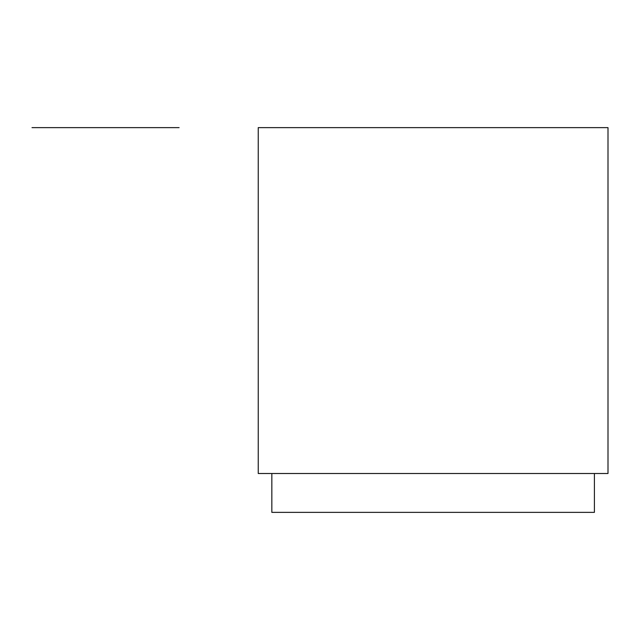 <?xml version="1.0" encoding="UTF-8"?>
<svg xmlns="http://www.w3.org/2000/svg" width="640" height="640" viewBox="0 0 640 640"><rect width="100%" height="100%" fill="white"/><g stroke="black" fill="none" stroke-linecap="round" stroke-linejoin="round"><path stroke-width="0.96" d="M608 127.632L258.24 127.632L608 127.632L608 473.504L258.24 473.504L608 473.504M594.4 473.504L594.4 512.368L271.84 512.368L594.4 512.368M90.512 127.632L169.056 127.632M32 127.632L179.112 127.632L32 127.632M258.24 127.632L258.24 473.504M271.84 473.504L271.84 512.368"/></g></svg>
